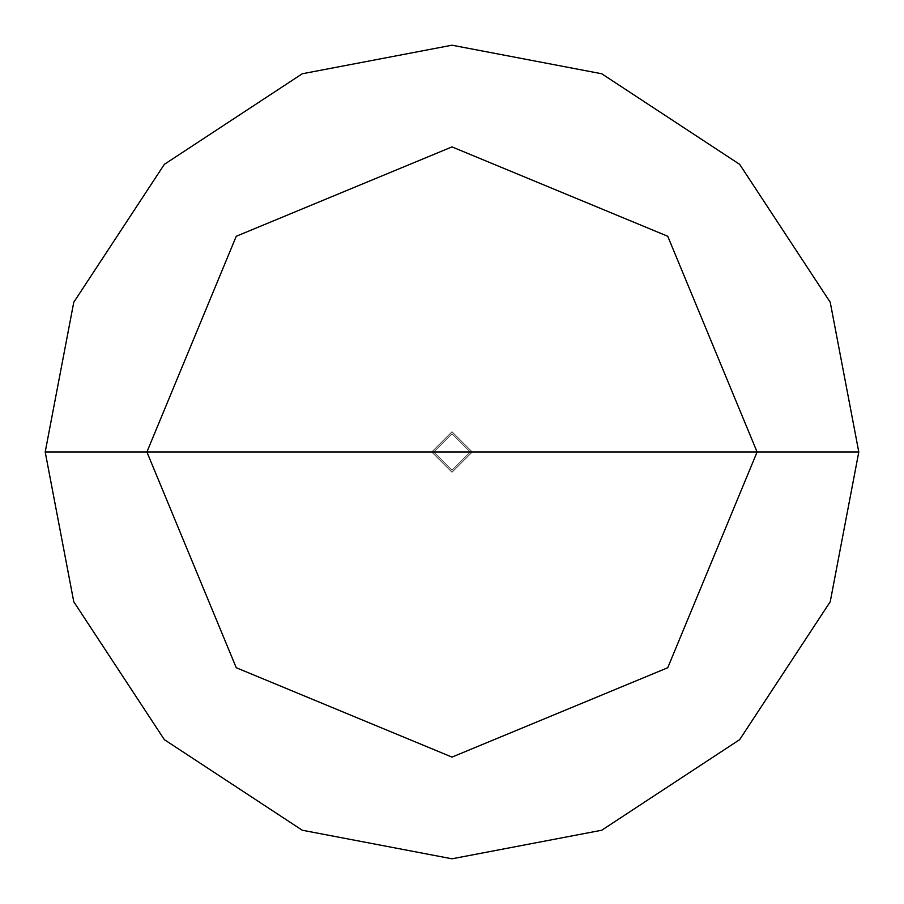 <?xml version="1.0" encoding="UTF-8"?>
<svg xmlns="http://www.w3.org/2000/svg" width="904" height="904" viewBox="0 0 904 904"><rect width="100%" height="100%" fill="white"/><g stroke="black" fill="none" stroke-linecap="round" stroke-linejoin="round"><path stroke-width="0.68" stroke-dasharray="4.52 3.39" d="M431.66 452L452 431.66L472.34 452L431.66 452L452 472.34L472.34 452L431.66 452L452 472.34L472.34 452L452 472.34L431.66 452L472.34 452L452 472.34L431.66 452L472.34 452L452 431.66L431.66 452L452 431.66L472.34 452L452 431.66L431.66 452L452 472.34L472.34 452L431.66 452L452 472.34L472.34 452L452 472.34L431.66 452L433.694 452L452 470.306L470.306 452L472.34 452L452 472.34L431.66 452L472.34 452L452 431.66L431.66 452L452 431.66L472.34 452L452 431.66L431.66 452L452 431.66L472.34 452L470.306 452L452 470.306L433.694 452L452 470.306L470.306 452L452 470.306L433.694 452L45.2 452L73.766 601.736L164.347 739.653L302.264 830.234L452 858.8L601.736 830.234L739.653 739.653L830.234 601.736L858.8 452L470.306 452L452 433.694L433.694 452L431.66 452M858.8 452L830.234 601.736L739.653 739.653L601.736 830.234L452 858.8L302.264 830.234L164.347 739.653L73.766 601.736L45.2 452L433.694 452L452 433.694L470.306 452L452 433.694L433.694 452L452 433.694L470.306 452L858.8 452L830.234 302.264L739.653 164.347L601.736 73.766L452 45.2L302.264 73.766L164.347 164.347L73.766 302.264L45.2 452L73.766 302.264L164.347 164.347L302.264 73.766L452 45.2L601.736 73.766L739.653 164.347L830.234 302.264L858.8 452"/><path stroke-width="1.36" d="M146.9 452L236.26 236.26L452 146.9L667.74 236.26L757.1 452L146.9 452L236.26 667.74L452 757.1L667.74 667.74L757.1 452L858.8 452L830.234 601.736L739.653 739.653L601.736 830.234L452 858.8L302.264 830.234L164.347 739.653L73.766 601.736L45.2 452L73.766 601.736L164.347 739.653L302.264 830.234L452 858.8L601.736 830.234L739.653 739.653L830.234 601.736L858.8 452L830.234 302.264L739.653 164.347L601.736 73.766L452 45.2L302.264 73.766L164.347 164.347L73.766 302.264L45.2 452L757.1 452L667.74 667.74L452 757.1L236.26 667.74L146.9 452L45.2 452L73.766 302.264L164.347 164.347L302.264 73.766L452 45.2L601.736 73.766L739.653 164.347L830.234 302.264L858.8 452L757.1 452L667.74 236.26L452 146.9L236.26 236.26L146.9 452"/></g></svg>
